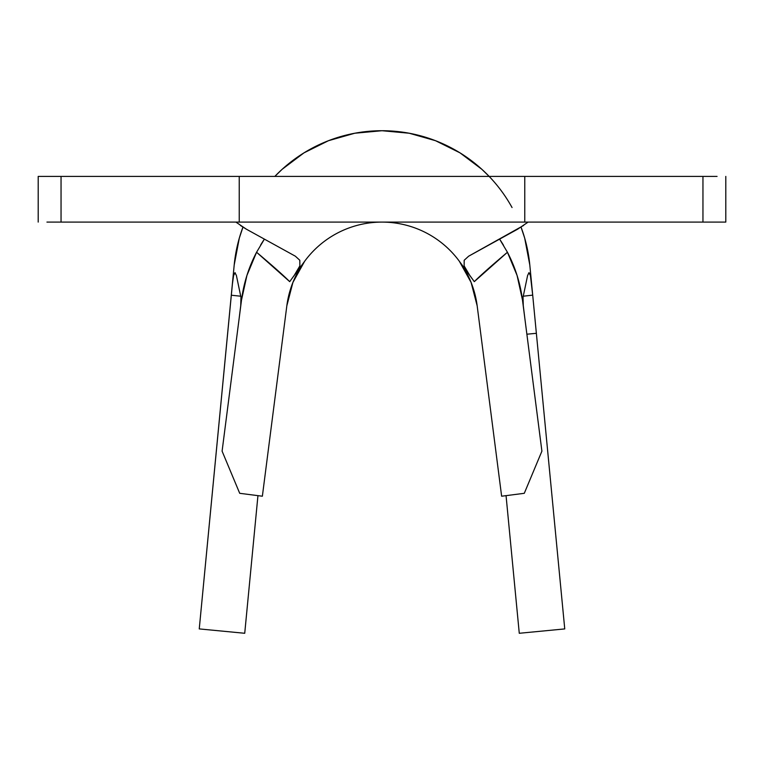 <?xml version="1.0" encoding="UTF-8"?>
<svg xmlns="http://www.w3.org/2000/svg" width="764" height="764" viewBox="0 0 764 764"><rect width="100%" height="100%" fill="white"/><g stroke="black" fill="none" stroke-linecap="round" stroke-linejoin="round"><path stroke-width="1.15" d="M499.723 239.294L503.495 245.244A141.636 141.636 0 0 0 499.608 239.122L507.43 252.254A141.636 141.636 0 0 1 522.481 299.985A141.636 141.636 0 0 0 522.471 299.956L541.905 451.152L524.295 493.305L501.633 496.218L477.166 305.81A95.949 95.949 0 0 0 459.374 261.307A95.949 95.949 0 0 1 477.166 305.81L501.633 496.218L524.295 493.305L541.905 451.152L522.481 299.985L517.075 275.441L507.43 252.254C491.577 265.605 480.527 275.403 474.291 281.649L474.157 281.458M304.626 261.307A95.949 95.949 0 0 0 286.834 305.81A95.949 95.949 0 0 1 459.374 261.307L472.018 278.545L459.374 261.307L471.092 282.432L477.166 305.81A95.949 95.949 0 0 0 304.626 261.307L291.972 278.554L304.626 261.307L292.908 282.432L286.834 305.81L262.367 496.218L286.834 305.81A95.949 95.949 0 0 1 382 222.095M717.062 222.095L725.8 222.095L725.8 176.408L725.8 222.095L702.956 222.095L702.956 176.408L524.772 176.408L524.772 222.095L702.956 222.095L702.956 176.408L717.062 176.408M46.938 176.408L38.2 176.408L38.2 222.095L38.2 176.408L239.227 176.408L61.044 176.408L61.044 222.095L239.227 222.095L239.227 176.408L524.772 176.408L524.772 222.095L239.227 222.095L239.227 176.408L702.956 176.408M61.044 176.408L61.044 222.095L702.956 222.095M61.044 222.095L46.938 222.095M295.372 256.207L246.342 229.171L295.372 256.207L299.813 260.266L299.87 265.872L294.159 275.546M469.803 275.489L464.14 265.91L464.178 260.276L468.628 256.207L517.658 229.171L527.867 222.276M235.904 222.095L246.342 229.171L240.431 225.475M289.852 281.448L289.709 281.649C283.473 275.403 272.423 265.605 256.57 252.254L246.925 275.441L241.519 299.985L222.095 451.152L239.705 493.305L262.367 496.218L239.705 493.305L222.095 451.152L241.519 299.985A141.636 141.636 0 0 1 256.57 252.254L264.392 239.122A141.636 141.636 0 0 0 264.363 239.161M523.56 225.485L468.628 256.207M264.105 239.543A141.636 141.636 0 0 0 260.619 245.053M295.84 273.149L289.709 281.649L256.57 252.254M507.43 252.254L474.291 281.649L468.179 273.168M240.966 297.311L236.391 275.47L240.966 297.311L240.736 305.562L239.075 319.008M527.618 275.47L529.032 272.643L530.445 275.699L532.699 295.124L529.805 265.012A148.483 148.483 0 0 0 521.058 227.147L524.687 238.12L529.805 265.012M512.052 207.55A148.483 148.483 0 0 0 274.849 176.408A148.483 148.483 0 0 1 489.151 176.408L481.855 169.302L460.014 152.857L435.528 140.7L409.227 133.232L382 130.72L354.773 133.232L328.472 140.7L303.986 152.857L282.145 169.302L274.849 176.408M231.301 295.124L234.195 265.012L239.304 238.148L242.942 227.147A148.483 148.483 0 0 0 234.195 265.012L231.291 295.219L240.736 296.212L231.291 295.219L199.251 628.915L232.409 283.921L233.555 275.699L234.968 272.643L236.382 275.47M523.034 297.311L527.609 275.47L523.034 297.311L523.273 305.59L524.935 319.075M536.366 333.305L526.874 334.212L536.366 333.305L532.709 295.219L564.749 628.915L536.366 333.305M523.264 296.212L532.699 295.124L523.264 296.212M244.728 633.28L199.251 628.915L244.728 633.28L257.946 495.655L244.728 633.28M506.054 495.655L519.272 633.28L506.054 495.655M564.749 628.915L519.272 633.28L564.749 628.915M527.609 275.47L528.974 272.643M233.555 275.699L235.054 272.643M234.968 272.643L236.391 275.47"/></g></svg>

